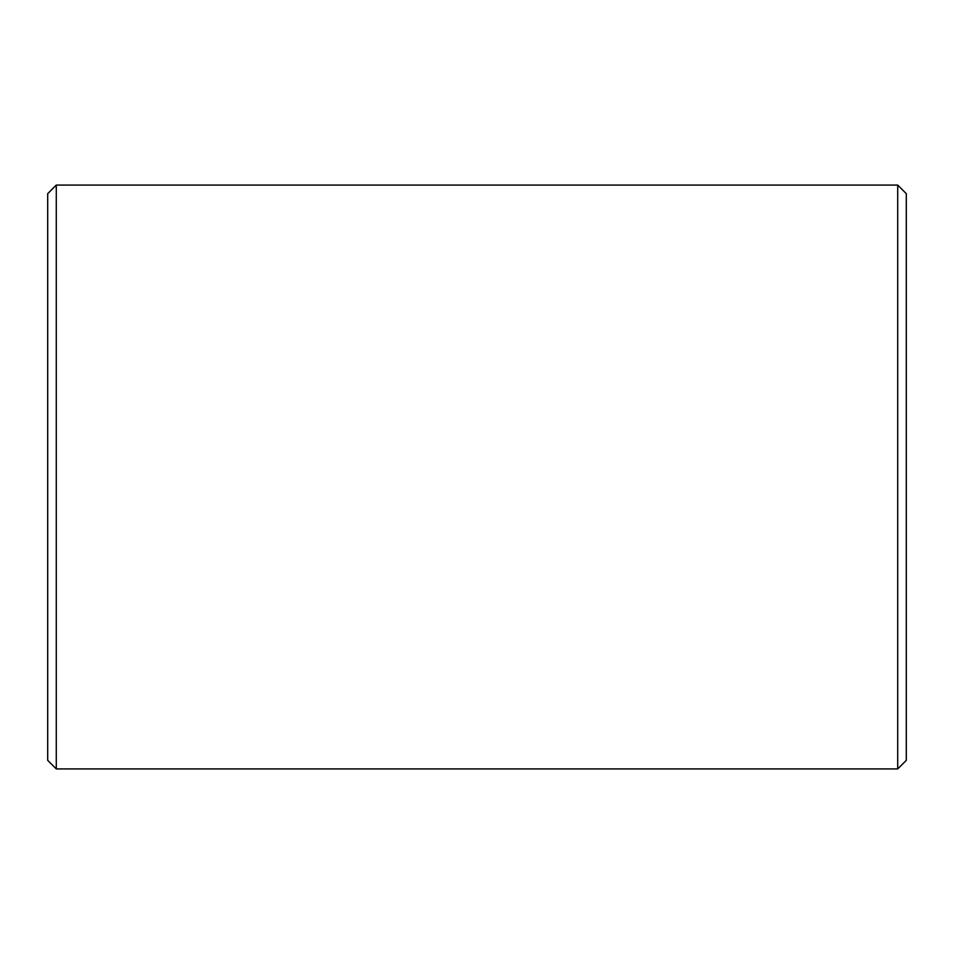 <?xml version="1.0" encoding="UTF-8"?>
<svg xmlns="http://www.w3.org/2000/svg" width="954" height="954" viewBox="0 0 954 954"><rect width="100%" height="100%" fill="white"/><g stroke="black" fill="none" stroke-linecap="round" stroke-linejoin="round"><path stroke-width="1.43" d="M906.3 193.662L906.3 760.338L897.714 768.924L897.714 185.076L906.3 193.662M56.286 768.924L47.7 760.338L47.7 193.662L56.286 185.076L56.286 768.924L897.714 768.924M56.286 185.076L897.714 185.076"/></g></svg>
